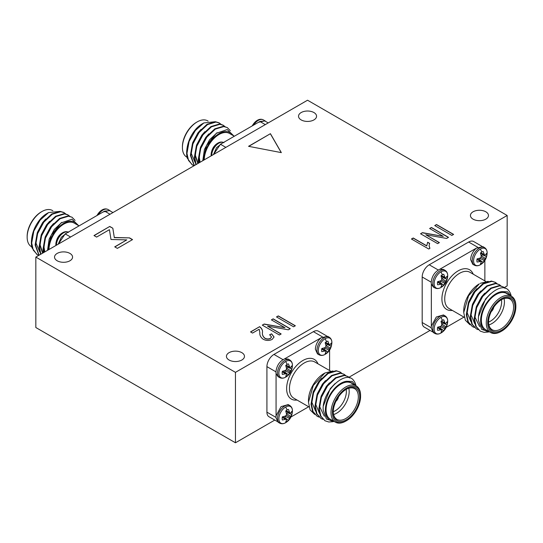 <?xml version="1.0" encoding="UTF-8"?>
<svg xmlns="http://www.w3.org/2000/svg" width="543" height="543" viewBox="0 0 543 543"><rect width="100%" height="100%" fill="white"/><g stroke="black" fill="none" stroke-linecap="round" stroke-linejoin="round"><path stroke-width="0.81" d="M289.894 371.758L286.304 369.688L286.521 368.432L285.733 365.466A6.957 4.018 -60 0 1 287.091 364.462A6.957 4.018 -60 0 1 288.455 363.898L289.894 367.611L290.593 367.468L291.822 365.839A6.957 4.018 -60 0 1 292.012 367.299A6.957 4.018 -60 0 1 291.822 368.982L288.455 374.819A6.957 4.018 -60 0 1 287.091 375.824A13.684 7.901 60 0 1 285.659 377.154A9.598 5.539 -60 0 1 278.871 373.231A9.598 5.539 -60 0 1 285.659 361.482A9.598 5.539 -60 0 1 292.439 365.527L292.439 365.527C292.032 370.828 289.806 374.684 285.767 377.086L285.767 377.086A9.598 5.539 -60 0 1 285.659 377.154L285.767 377.086M329.329 348.993L325.739 346.916L325.963 345.667L325.169 342.701A6.957 4.018 -60 0 1 326.526 341.69A6.957 4.018 -60 0 1 327.891 341.126L329.329 344.846L330.029 344.696L331.257 343.074A6.957 4.018 -60 0 1 331.447 344.534A6.957 4.018 -60 0 1 331.257 346.217L327.891 352.047A6.957 4.018 -60 0 1 326.526 353.059A13.684 7.901 60 0 1 325.094 354.382A9.598 5.539 -60 0 1 318.307 350.466A9.598 5.539 -60 0 1 325.094 338.71A9.598 5.539 -60 0 1 331.882 342.755L331.882 342.755C331.468 348.063 329.241 351.918 325.203 354.321L325.203 354.321A9.598 5.539 -60 0 1 325.094 354.382L325.203 354.321M289.894 417.302L286.304 415.225L286.521 413.976L285.733 411.01A6.957 4.018 -60 0 1 287.091 409.999A6.957 4.018 -60 0 1 288.455 409.436L289.894 413.148L290.593 413.006L291.822 411.377A6.957 4.018 -60 0 1 292.012 412.843A6.957 4.018 -60 0 1 291.822 414.526L288.455 420.357A6.957 4.018 -60 0 1 287.091 421.368A13.684 7.901 60 0 1 285.659 422.692A9.598 5.539 -60 0 1 278.871 418.775A9.598 5.539 -60 0 1 285.659 407.019A9.598 5.539 -60 0 1 292.439 411.065L292.439 411.065C292.032 416.366 289.806 420.221 285.767 422.624L285.767 422.624A9.598 5.539 -60 0 1 285.659 422.692L285.767 422.624M98.344 214.743A10.161 5.864 120 0 1 103.027 210.039A10.161 5.864 120 0 1 108.105 209.537C106.218 208.58 104.208 208.716 102.084 209.951A9.598 5.539 120 0 0 101.969 210.019L101.969 210.019A9.598 5.539 120 0 0 97 215.523M68.669 232.309C66.782 231.345 64.773 231.481 62.649 232.716A9.598 5.539 120 0 0 62.533 232.784A9.598 5.539 120 0 0 62.526 232.784A9.598 5.539 120 0 0 55.854 244.35L55.854 244.35C56.262 239.042 58.488 235.187 62.533 232.784M253.615 125.1A10.161 5.864 120 0 1 258.292 120.397A10.161 5.864 120 0 1 263.369 119.894C261.482 118.937 259.479 119.073 257.348 120.308A9.598 5.539 120 0 0 257.233 120.376L257.233 120.376A9.598 5.539 120 0 0 252.264 125.881M217.906 143.081A9.598 5.539 120 0 0 217.797 143.142L217.797 143.142A9.598 5.539 120 0 0 211.118 154.707L211.118 154.707C211.532 149.4 213.759 145.544 217.797 143.142L217.913 143.074C220.037 141.838 222.046 141.703 223.933 142.666M440.923 317.377A9.598 5.539 -60 0 1 447.71 321.422L447.71 321.422C447.296 326.723 445.07 330.578 441.031 332.981L441.031 332.981A9.598 5.539 -60 0 1 440.923 333.049A9.598 5.539 -60 0 1 434.135 329.133A9.598 5.539 -60 0 1 440.923 317.377A13.684 7.901 60 0 1 442.355 320.356A6.957 4.018 -60 0 1 443.719 319.793L445.158 323.506L445.857 323.363L447.086 321.741A6.957 4.018 -60 0 1 447.276 323.2A6.957 4.018 -60 0 1 447.086 324.884L443.719 330.714A6.957 4.018 -60 0 1 442.355 331.725A6.957 4.018 -60 0 1 440.997 332.289L441.792 330.409L441.568 329.73L437.631 330.341A6.957 4.018 -60 0 1 437.631 327.198L440.597 326.404L441.568 325.583L441.792 324.334L440.997 321.368A6.957 4.018 -60 0 1 442.355 320.356M480.358 249.067A9.598 5.539 -60 0 1 487.146 253.113L487.146 253.113C486.738 258.42 484.512 262.276 480.467 264.679A9.598 5.539 -60 0 1 480.358 264.74A9.598 5.539 -60 0 1 473.577 260.823A9.598 5.539 -60 0 1 480.358 249.067A13.684 7.901 60 0 1 481.797 252.047A6.957 4.018 -60 0 1 483.155 251.484L484.6 255.203L485.299 255.054L486.521 253.432A6.957 4.018 -60 0 1 486.718 254.891A6.957 4.018 -60 0 1 486.521 256.574L483.155 262.405A6.957 4.018 -60 0 1 481.797 263.416A6.957 4.018 -60 0 1 480.433 263.979L481.227 262.106L481.003 261.427L477.066 262.031A6.957 4.018 -60 0 1 477.066 258.889L480.032 258.095L481.003 257.273L481.227 256.024L480.433 253.058A6.957 4.018 -60 0 1 481.797 252.047M481.797 263.416A13.684 7.901 60 0 1 480.358 264.74L480.474 264.679A9.598 5.539 -60 0 1 480.467 264.679M440.923 271.839A9.598 5.539 -60 0 1 447.71 275.885L447.71 275.885C447.296 281.186 445.07 285.041 441.031 287.444L441.031 287.444A9.598 5.539 -60 0 1 440.923 287.512A9.598 5.539 -60 0 1 434.135 283.589A9.598 5.539 -60 0 1 440.923 271.839A13.684 7.901 60 0 1 442.355 274.819A6.957 4.018 -60 0 1 443.719 274.256L445.158 277.968L445.857 277.826L447.086 276.197A6.957 4.018 -60 0 1 447.276 277.663A6.957 4.018 -60 0 1 447.086 279.34L443.719 285.177A6.957 4.018 -60 0 1 442.355 286.181A6.957 4.018 -60 0 1 440.997 286.752L441.792 284.871L441.568 284.193L437.631 284.803A6.957 4.018 -60 0 1 437.631 281.661L440.597 280.86L441.568 280.045L441.792 278.79L440.997 275.824A6.957 4.018 -60 0 1 442.355 274.819M318.992 417.065L317.173 416.264L313.067 411.642L311.519 404.576L313.555 392.86L319.671 381.512L328.148 373.516L336.626 370.971L340.115 372.009L341.696 373.224M317.173 416.264L312.578 411.363L311.03 404.297L313.067 392.582L319.182 381.234L327.66 373.238L336.137 370.693L340.115 372.009M334.305 421.551L326.458 419.06L323.207 410.135C321.612 391.211 346.38 368.602 353.914 380.881A24.897 14.376 -60 0 1 355.964 385.754M333.293 421.646L328.8 421.992L324.999 420.777L320.893 416.162L319.345 409.096L321.381 397.381L327.497 386.032L335.974 378.037L344.452 375.491L347.941 376.523L349.773 378.003M324.999 420.777L320.404 415.877L318.856 408.811L320.893 397.096L327.008 385.747L335.486 377.752L343.963 375.206L347.941 376.523M322.902 419.325L321.083 418.517L316.976 413.902L315.435 406.836L317.465 395.121L323.587 383.772L332.065 375.776L340.542 373.231L344.031 374.263L345.606 375.478M321.083 418.517L316.488 413.623L314.947 406.558L316.976 394.842L323.099 383.487L331.576 375.498L340.047 372.946L344.031 374.263M356.256 385.924L351.321 383.08A20.912 12.075 120 0 0 335.207 388.679A20.912 12.075 120 0 0 326.078 409.727A20.912 12.075 120 0 0 330.409 419.305L335.336 422.149A20.912 12.075 -60 0 1 331.006 412.571A20.912 12.075 -60 0 1 340.135 391.523A20.912 12.075 -60 0 1 356.256 385.924A20.912 12.075 -60 0 1 360.586 395.494L360.586 396.309A19.921 11.498 120 0 0 346.502 388.177A19.921 11.498 120 0 0 332.411 412.571A19.921 11.498 120 0 0 346.502 420.703A19.921 11.498 120 0 0 360.586 396.309M355.665 385.584L352.244 381.43L346.61 381.261A21.91 12.652 120 0 0 325.372 410.135A21.91 12.652 120 0 0 333.673 421.185M308.472 402.187L308.472 400.374A21.91 12.652 -60 0 1 323.961 373.543L324.911 372.993L313.291 385.469L308.472 402.187L310.087 409.863L314.628 414.37M332.974 370.957L324.911 372.993M333.266 411.669A17.729 10.236 120 0 0 336.931 419.386A17.729 10.236 120 0 0 350.595 414.642A17.729 10.236 120 0 0 358.332 396.797A17.729 10.236 120 0 0 354.66 388.686A17.729 10.236 120 0 0 346.142 389.365M348.81 388.245A17.729 10.236 -60 0 1 349.176 391.51A17.729 10.236 -60 0 1 333.626 414.54M333.266 411.716A15.733 9.088 120 0 0 346.359 391.51A15.733 9.088 120 0 0 346.183 389.345M359.737 396.797A18.727 10.812 -60 0 1 346.502 419.732A18.727 10.812 -60 0 1 333.259 412.089A18.727 10.812 -60 0 1 346.502 389.155A18.727 10.812 -60 0 1 359.737 396.797M285.652 377.154C283.527 378.39 281.518 378.525 279.631 377.568A10.161 5.864 -60 0 1 277.527 372.912A10.161 5.864 -60 0 1 284.708 360.471A10.161 5.864 -60 0 1 289.786 359.968L288.19 359.052L284.566 358.882C279.475 361.407 276.597 365.778 275.932 371.996L276.075 373.591L278.036 376.638L278.892 376.998M327.633 336.28L321.11 337.787C317.533 340.997 315.619 344.812 315.368 349.23L317.472 353.873L319.067 354.796A10.161 5.864 -60 0 1 316.963 350.147A10.161 5.864 -60 0 1 324.144 337.705A10.161 5.864 -60 0 1 329.228 337.203L327.633 336.28M288.19 404.589L281.05 406.639L276.075 415.782L275.932 417.533L278.036 422.183L279.631 423.106A10.161 5.864 -60 0 1 277.527 418.456A10.161 5.864 -60 0 1 284.708 406.015A10.161 5.864 -60 0 1 289.786 405.506L288.19 404.589M75.083 220.41L72.043 217.234L68.058 215.917L59.587 218.462L51.11 226.458L44.988 237.807L42.958 249.522L43.291 252.78M72.043 217.234L68.547 216.202L60.076 218.748L51.599 226.743L45.476 238.092L43.447 249.807L43.691 252.549M59.893 211.383L48.571 212.578L40.101 220.139L33.822 231.08A24.897 14.376 120 0 0 31.379 242.836A24.897 14.376 120 0 0 31.969 247.73L36.87 254.429L38.791 255.38M33.822 231.08L31.711 243.026L33.252 250.092L37.358 254.715M65.791 213.928L63.728 212.435L60.239 211.397L51.761 213.949L43.284 221.938L37.162 233.293L35.132 245.008L38.94 255.291M64.217 212.713L60.728 211.682L52.25 214.227L43.773 222.223L37.65 233.571L35.621 245.287L39.076 255.217M69.708 216.189L67.637 214.695L64.149 213.657L55.671 216.202L47.193 224.198L41.078 235.547L39.042 247.262L40.589 254.341M68.126 214.974L64.637 213.942L56.16 216.487L47.682 224.483L41.567 235.832L39.53 247.547L40.881 254.178M52.868 210.765L52.399 210.494A20.912 12.075 120 0 0 41.94 211.532A20.912 12.075 120 0 0 27.15 237.142A20.912 12.075 120 0 0 31.48 246.719L31.772 246.889M31.379 242.836L31.379 242.409C31.698 233.32 34.949 225.236 41.125 218.15A21.91 12.652 -60 0 1 46.868 213.562L48.571 212.578M48.985 249.495A20.912 12.075 -60 0 1 58.21 228.596A20.912 12.075 -60 0 1 74.228 223.098L79.054 225.881M77.493 224.985A21.91 12.652 120 0 0 60.171 225.888A21.91 12.652 120 0 0 48.279 249.902M47.621 250.153L51.205 235.262L61.033 222.942L71.975 219.196L78.626 225.637M27.15 237.142L27.15 236.334A19.921 11.498 -60 0 1 41.234 211.933L41.94 211.532M58.189 244.18L61.311 237.277L66.626 233.056L103.17 211.96L109.7 210.46L110.602 211.207M230.347 130.768L227.307 127.591L223.329 126.275L214.852 128.82L206.374 136.816L200.258 148.164L198.222 159.88L198.562 163.138M227.307 127.591L223.818 126.56L215.34 129.105L206.863 137.101L200.747 148.449L198.711 160.165L198.962 162.907M215.157 121.741L203.835 122.935L195.371 130.496L189.086 141.445A24.897 14.376 120 0 0 186.643 153.194A24.897 14.376 120 0 0 187.233 158.088L192.134 164.787L194.055 165.737M189.086 141.445L186.975 153.384L188.516 160.45L192.622 165.072M221.062 124.286L218.992 122.793L215.503 121.754L207.026 124.306L198.548 132.295L192.432 143.651L190.396 155.366L194.211 165.656M219.481 123.071L215.992 122.039L207.514 124.585L199.037 132.58L192.921 143.929L190.885 155.644L194.346 165.574M224.972 126.546L222.901 125.053L219.413 124.014L210.935 126.56L202.458 134.555L196.342 145.904L194.313 157.619L195.86 164.699M223.39 125.331L219.901 124.299L211.424 126.845L202.953 134.84L196.831 146.189L194.801 157.904L196.145 164.536M208.132 121.123L207.664 120.851A20.912 12.075 120 0 0 197.204 121.89A20.912 12.075 120 0 0 182.414 147.506A20.912 12.075 120 0 0 186.744 157.076L187.036 157.246M186.643 153.194L186.643 152.766C186.962 143.678 190.213 135.594 196.39 128.508A21.91 12.652 -60 0 1 202.132 123.919L203.835 122.935M204.249 159.852A20.912 12.075 -60 0 1 213.48 138.954A20.912 12.075 -60 0 1 229.492 133.456L234.318 136.239M232.757 135.343A21.91 12.652 120 0 0 215.435 136.245A21.91 12.652 120 0 0 203.544 160.26M202.892 160.511L206.469 145.619L216.297 133.3L227.245 129.553L233.897 135.994M182.414 147.506L182.414 146.691A19.921 11.498 -60 0 1 196.498 122.297L197.204 121.89M213.453 154.545L216.576 147.635L221.89 143.413L258.434 122.318L264.964 120.817L265.866 121.564M313.922 112.544A9.021 5.206 0 0 0 304.094 111.417A9.021 5.206 0 0 0 298.528 116.229A9.021 5.206 0 0 0 301.168 119.908A9.021 5.206 0 0 0 310.996 121.035A9.021 5.206 0 0 0 316.562 116.229A9.021 5.206 0 0 0 313.922 112.544M69.932 253.411A9.021 5.206 0 0 0 60.103 252.285A9.021 5.206 0 0 0 54.538 257.09A9.021 5.206 0 0 0 57.178 260.776A9.021 5.206 0 0 0 67.006 261.902A9.021 5.206 0 0 0 72.572 257.09A9.021 5.206 0 0 0 69.932 253.411M241.832 352.658A9.021 5.206 0 0 0 232.004 351.531A9.021 5.206 0 0 0 226.438 356.337A9.021 5.206 0 0 0 229.078 360.023A9.021 5.206 0 0 0 238.906 361.149A9.021 5.206 0 0 0 244.472 356.337A9.021 5.206 0 0 0 241.832 352.658M485.822 211.79A9.021 5.206 0 0 0 475.994 210.664A9.021 5.206 0 0 0 470.428 215.476A9.021 5.206 0 0 0 473.068 219.155A9.021 5.206 0 0 0 482.897 220.282A9.021 5.206 0 0 0 488.462 215.476A9.021 5.206 0 0 0 485.822 211.79M443.461 314.947L436.314 316.997L431.339 326.139L431.196 327.891L433.3 332.54L434.895 333.463A10.161 5.864 -60 0 1 432.791 328.814A10.161 5.864 -60 0 1 439.973 316.372A10.161 5.864 -60 0 1 445.056 315.87L443.461 314.947M482.897 246.637L476.374 248.144C472.797 251.355 470.89 255.169 470.632 259.588L472.736 264.231L474.331 265.154A10.161 5.864 -60 0 1 472.227 260.504A10.161 5.864 -60 0 1 479.415 248.063A10.161 5.864 -60 0 1 484.492 247.56L482.897 246.637M442.355 286.181A13.684 7.901 60 0 1 440.923 287.512C438.792 288.747 436.789 288.883 434.895 287.926A10.161 5.864 -60 0 1 432.791 283.276A10.161 5.864 -60 0 1 439.973 270.828A10.161 5.864 -60 0 1 445.056 270.326L443.461 269.409L439.83 269.24C434.746 271.765 431.861 276.136 431.196 282.353L431.339 283.948L433.3 286.996L434.162 287.356M515.85 306.666A19.921 11.498 120 0 0 501.766 298.535A19.921 11.498 120 0 0 487.682 322.929A19.921 11.498 120 0 0 501.766 331.067A19.921 11.498 120 0 0 515.85 306.666L515.85 305.858A20.912 12.075 -60 0 0 511.52 296.281A20.912 12.075 -60 0 0 495.399 301.881A20.912 12.075 -60 0 0 486.27 322.929A20.912 12.075 -60 0 0 490.6 332.506A20.912 12.075 -60 0 0 501.06 331.468L501.766 331.067M515.002 307.155A18.727 10.812 -60 0 1 501.766 330.09A18.727 10.812 -60 0 1 488.524 322.447A18.727 10.812 -60 0 1 501.766 299.512A18.727 10.812 -60 0 1 515.002 307.155M488.53 322.026A17.729 10.236 120 0 0 492.196 329.744A17.729 10.236 120 0 0 505.859 324.999A17.729 10.236 120 0 0 513.597 307.155A17.729 10.236 120 0 0 509.925 299.044A17.729 10.236 120 0 0 501.406 299.722M504.074 298.602A17.729 10.236 -60 0 1 504.44 301.874A17.729 10.236 -60 0 1 488.89 324.897M488.53 322.074A15.733 9.088 120 0 0 501.623 301.874A15.733 9.088 120 0 0 501.447 299.702M463.736 312.544L463.736 310.732A21.91 12.652 -60 0 1 479.231 283.901L468.555 295.826L463.736 312.544L465.351 320.221L469.899 324.728M488.238 281.315L480.175 283.351M510.929 295.942L507.515 291.788L501.875 291.618A21.91 12.652 120 0 0 480.636 320.492A21.91 12.652 120 0 0 488.938 331.549M489.576 331.916L481.722 329.418L478.471 320.492C476.876 301.569 501.644 278.959 509.178 291.238A24.897 14.376 -60 0 1 511.228 296.111M511.52 296.281L506.592 293.437A20.912 12.075 120 0 0 490.472 299.037A20.912 12.075 120 0 0 481.342 320.085A20.912 12.075 120 0 0 485.673 329.662L490.6 332.506M474.256 327.422L472.437 326.621L468.331 321.999L466.79 314.933L468.819 303.218L474.942 291.869L483.413 283.874L491.89 281.328L495.379 282.367L496.96 283.582M472.437 326.621L467.842 321.721L466.301 314.655L468.331 302.94L474.453 291.591L482.924 283.595L491.401 281.05L495.379 282.367M488.557 332.004L484.071 332.357L480.263 331.135L476.157 326.519L474.616 319.454L476.645 307.738L482.761 296.39L491.239 288.394L499.716 285.849L503.205 286.88L505.038 288.36M480.263 331.135L475.668 326.234L474.12 319.169L476.157 307.453L482.272 296.105L490.75 288.109L499.227 285.564L503.205 286.88M478.166 329.682L476.354 328.882L472.24 324.259L470.7 317.193L472.736 305.478L478.851 294.13L487.329 286.134L495.807 283.589L499.295 284.62L500.87 285.835M476.354 328.882L471.752 323.981L470.211 316.915L472.247 305.2L478.363 293.844L486.84 285.856L495.318 283.303L499.295 284.62M259.181 329.228L252.522 333.076L250.527 331.922L259.629 326.669C261.794 328.325 262.744 330.219 262.466 332.35C262.106 334.488 262.9 336.422 264.862 338.146C266.661 339.131 268.527 339.205 270.455 338.357L271.507 336.911L269.613 334.739L271.615 333.843L274.052 336.972L272.165 339.416C269.084 340.861 266.043 340.773 263.05 339.151C260.606 337.271 259.547 335.106 259.866 332.669L259.181 329.228M132.54 239.606L117.349 248.375L114.722 246.855L126.77 239.897L110.982 239.483L109.421 229.675L96.606 237.074L93.98 235.553L109.754 226.445L112.835 228.23L114.302 237.481L129.567 237.888L132.54 239.606M276.496 316.929L278.274 315.904L295.358 325.773L293.587 326.798L276.496 316.929M429.642 228.508L431.42 227.483L448.511 237.352L446.617 238.445L425.787 234.739L439.409 242.606L437.631 243.631L420.54 233.761L422.44 232.669L443.244 236.368L429.642 228.508M35.831 257.09L235.458 372.349L507.169 215.476L307.542 100.217L35.831 257.09L35.831 327.524L235.458 442.783L274.785 420.078M411.58 239.096L413.216 238.153L426.757 245.972L427.646 242.219L429.642 243.373L429.099 245.694L429.907 248.348L428.753 249.013L411.445 239.015L413.216 237.99L426.757 245.809L426.717 245.3M271.391 319.875L273.163 318.85L290.254 328.719L288.367 329.811L267.536 326.105L281.159 333.972L279.38 334.997L262.289 325.128L264.19 324.035L284.994 327.728L271.391 319.875M248.545 146.318L270.421 133.687L281.342 152.624L248.545 146.318M434.746 225.562L436.524 224.537L453.615 234.406L451.837 235.431L434.746 225.562M484.865 280.894L484.865 260.491M476.394 248.124L439.81 269.247M431.339 283.921L431.339 326.167M446.285 327.32L463.946 317.119M501.875 291.618L506.884 293.152L508.615 294.605M431.196 282.19L422.183 276.984L422.183 322.528L431.196 327.728M477.677 247.221L468.663 242.022L429.228 264.787L438.242 269.993M422.183 276.984A9.957 5.749 -60 0 1 429.228 264.787M432.398 331.793L424.246 327.083A9.957 5.749 -60 0 1 422.183 322.528M468.663 242.022A9.957 5.749 -60 0 1 473.645 241.526L481.797 246.23M491.239 311.607A4.582 2.647 120 0 0 493.736 307.277M478.702 316.114L485.503 299.044L490.343 293.906M479.618 326.614L474.711 316.576L476.401 306.524L481.587 296.783L484.716 293.2M474.745 323.709L470.795 314.316L472.491 304.263L477.677 294.523L480.806 290.939M470.835 321.449L466.885 312.055L468.575 302.003L473.761 292.27L476.89 288.679M440.597 284.179L437.549 282.055M441.568 284.193L438.038 281.573M439.844 282.917A5.756 3.326 120 0 0 440.258 282.57L443.719 285.177M444.663 283.215L440.258 280.996L440.258 282.57M445.158 282.122L441.568 280.045M445.857 281.145L441.724 278.457M447.086 279.34L443.102 277.649L441.737 278.437M443.102 277.649A5.756 3.326 120 0 0 443.19 277.12M445.158 277.968L441.126 276.224M444.663 277.134L441.296 275.566M480.032 261.414L476.992 259.282M481.003 261.427L477.48 258.807M479.286 260.145A5.756 3.326 120 0 0 479.7 259.798L483.155 262.405M484.098 260.443L479.7 258.23L479.7 259.798M484.6 259.35L481.003 257.273M485.299 258.373L481.159 255.685M486.521 256.574L482.537 254.884L481.179 255.665M482.537 254.884A5.756 3.326 120 0 0 482.632 254.348M484.6 255.203L480.569 253.459M484.098 254.362L480.731 252.794M440.597 329.723L437.549 327.592M441.568 329.73L438.038 327.11M439.844 328.454A5.756 3.326 120 0 0 440.258 328.108L443.719 330.714M444.663 328.753L440.258 326.54L440.258 328.108M445.158 327.66L441.568 325.583M445.857 326.682L441.724 323.995M447.086 324.884L443.102 323.187L441.737 323.974M443.102 323.187A5.756 3.326 120 0 0 443.19 322.657M445.158 323.506L441.126 321.768M444.663 322.671L441.296 321.103M348.973 377.242L430.049 330.436M504.237 287.6L507.169 285.91L507.169 215.476M235.458 372.349L235.458 442.783M322.413 336.864L313.399 331.664L273.964 354.43L282.971 359.636M313.399 331.664A9.957 5.749 -60 0 1 318.381 331.169L326.533 335.873M277.134 421.436L268.982 416.725A9.957 5.749 -60 0 1 266.918 412.171L275.932 417.37M275.932 371.833L266.918 366.627L266.918 412.171M266.918 366.627A9.957 5.749 -60 0 1 273.964 354.43M213.582 154.47L220.444 144.248L225.861 147.377M220.451 144.255L221.897 143.413M258.441 122.318L259.887 121.483L264.869 120.987L268.215 122.922M200.991 129.39L197.862 132.974L192.677 142.714L190.98 152.766L194.937 162.16M204.901 131.65L201.772 135.234L196.586 144.974L194.896 155.026L197.89 163.531M208.817 133.904L205.688 137.494L200.503 147.234L198.806 157.287L199.77 162.438M217.112 132.696L209.598 139.755L204.412 149.495L202.79 160.701M196.315 147.757L195.385 155.305L198.046 163.436M200.224 150.017L199.295 157.565L200.095 162.255M58.318 244.112L65.18 233.89L66.633 233.056M103.17 211.96L104.623 211.125L109.598 210.63L112.951 212.564M45.721 219.033L42.598 222.616L37.406 232.356L35.716 242.409L39.666 251.803M49.637 221.293L46.508 224.877L41.322 234.617L39.632 244.669L42.619 253.174M53.547 223.546L50.424 227.137L45.232 236.877L43.542 246.929L44.506 252.081M61.841 222.338L54.334 229.397L49.148 239.137L47.526 250.337M41.051 237.4L40.121 244.947L42.782 253.079M44.96 239.66L44.031 247.208L44.825 251.898M276.068 373.564L276.068 415.809M284.58 418.096A5.756 3.326 120 0 0 284.994 417.75L288.455 420.357M285 416.155L284.994 417.75M290.593 416.325L286.453 413.637L287.831 412.829A5.756 3.326 120 0 0 287.926 412.3M289.399 412.313L286.032 410.746M289.894 413.148L285.862 411.411M291.822 414.526L287.831 412.829M289.399 418.395L284.994 416.182M287.091 421.368A6.957 4.018 -60 0 1 285.733 421.931L286.521 420.051L286.304 419.372L282.774 416.752M286.304 419.372L285.326 419.366L282.285 417.234M285.326 419.366L282.36 419.983A6.957 4.018 -60 0 1 282.36 416.841L285.326 416.047L286.304 415.225M321.13 337.766L284.546 358.889M324.015 349.787A5.756 3.326 120 0 0 324.429 349.441L327.891 352.047M328.834 350.086L324.429 347.873L324.429 349.441M330.029 348.015L325.895 345.328L327.273 344.527A5.756 3.326 120 0 0 327.361 343.99M328.834 344.004L325.467 342.436M329.329 344.846L325.298 343.101M331.257 346.217L327.273 344.527M326.526 353.059A6.957 4.018 -60 0 1 325.169 353.622L325.963 351.749L325.739 351.07L322.216 348.45M325.739 351.07L324.768 351.056L321.721 348.925M324.768 351.056L321.802 351.674A6.957 4.018 -60 0 1 321.802 348.531L324.768 347.737L325.739 346.916M284.58 372.559A5.756 3.326 120 0 0 284.994 372.213L288.455 374.819M289.399 372.858L284.994 370.638L284.994 372.213M290.593 370.788L286.453 368.1L287.831 367.292A5.756 3.326 120 0 0 287.926 366.763M289.399 366.776L286.032 365.208M289.894 367.611L285.862 365.867M291.822 368.982L287.831 367.292M287.091 375.824A6.957 4.018 -60 0 1 285.733 376.387L286.521 374.514L286.304 373.835L282.774 371.215M286.304 373.835L285.326 373.822L282.285 371.69M285.326 373.822L282.36 374.446A6.957 4.018 -60 0 1 282.36 371.303L285.326 370.502L286.304 369.688M323.431 405.757L330.232 388.686L335.072 383.548M324.347 416.257L319.44 406.218L321.137 396.166L326.323 386.426L329.452 382.842M319.481 413.352L315.531 403.958L317.221 393.906L322.413 384.166L325.535 380.582M315.571 411.092L311.621 401.698L313.311 391.646L318.497 381.905L321.626 378.322M346.61 381.261L351.613 382.795L353.35 384.247M335.968 401.25A4.582 2.647 120 0 0 338.472 396.919M346.502 420.703L345.796 421.11A20.912 12.075 -60 0 1 335.336 422.149M329.594 370.536L329.594 350.133M291.014 416.956L308.682 406.761M429.784 228.589L431.42 227.483M431.42 227.646L448.369 237.434M439.267 242.687L425.787 234.739M420.682 233.843L422.44 232.669M422.44 232.832L443.244 236.368M426.757 245.972L427.646 242.219M427.646 242.382L429.588 243.508M429.099 245.775L429.825 248.395M276.638 317.01L278.274 315.904M278.274 316.067L295.222 325.854M271.534 319.956L273.163 318.85M273.163 319.012L290.118 328.8M281.016 334.054L267.536 326.105M262.432 325.209L264.19 324.035M264.19 324.198L284.994 327.728M114.858 246.936L126.77 239.897M94.115 235.635L109.754 226.445M109.754 226.607L112.835 228.23M112.835 228.393L114.302 237.481M114.302 237.644L129.567 237.888M129.567 238.051L132.397 239.687M248.755 146.359L270.421 133.687M270.421 133.849L281.24 152.603M250.669 332.004L259.629 326.669M259.629 326.832C261.794 328.488 262.744 330.382 262.466 332.513C262.106 334.651 262.9 336.585 264.862 338.309L264.862 338.146M264.862 338.309C266.661 339.294 268.527 339.361 270.455 338.52L270.455 338.357M270.455 338.52L271.5 336.993M269.769 334.834L271.615 333.843M271.615 334.006L274.052 337.054M434.889 225.644L436.524 224.537M436.524 224.7L453.473 234.488M285.659 361.482A13.684 7.901 60 0 1 287.091 364.462M325.094 338.71A13.684 7.901 60 0 1 326.526 341.69M285.659 407.019A13.684 7.901 60 0 1 287.091 409.999M68.269 232.112A10.161 5.864 120 0 0 63.585 232.811A10.161 5.864 120 0 0 56.404 245.212M223.533 142.47A10.161 5.864 120 0 0 218.856 143.169A10.161 5.864 120 0 0 211.668 155.569M442.355 331.725A13.684 7.901 60 0 1 440.923 333.049L441.031 332.981M330.382 370.984L314.702 361.937A20.912 12.075 120 0 0 298.582 367.536A20.912 12.075 120 0 0 289.453 388.584A20.912 12.075 120 0 0 293.79 398.162L309.021 406.951M297.048 400.042A22.908 13.222 -60 0 1 286.636 388.584A22.908 13.222 -60 0 1 299.892 362.541A22.908 13.222 -60 0 1 317.967 363.817M485.646 281.342L469.966 272.294A20.912 12.075 120 0 0 453.853 277.894A20.912 12.075 120 0 0 444.724 298.942A20.912 12.075 120 0 0 449.054 308.519L464.285 317.309M452.319 310.399A22.908 13.222 -60 0 1 441.907 298.942A22.908 13.222 -60 0 1 455.163 272.898A22.908 13.222 -60 0 1 473.231 274.174M265.303 124.605L259.887 121.483M65.18 233.89L70.597 237.019M110.032 214.247L104.616 211.125M319.067 354.796C320.961 355.76 322.963 355.617 325.087 354.389M279.631 423.106C281.518 424.063 283.527 423.927 285.652 422.692M102.084 209.951L96.715 215.68M257.348 120.308L251.986 126.044M434.895 333.463C436.789 334.42 438.792 334.284 440.916 333.049M474.331 265.154C476.225 266.118 478.234 265.982 480.351 264.746L480.351 264.746M108.105 209.537L109.7 210.46M263.369 119.894L264.964 120.817M434.895 287.926L433.3 287.003M445.056 270.326C446.889 271.561 447.771 273.414 447.71 275.885M484.492 247.56C486.324 248.796 487.214 250.649 487.146 253.113M445.056 315.87C446.889 317.105 447.771 318.951 447.71 321.422M211.173 155.855L211.118 154.707M55.909 245.497L55.854 244.35M289.786 405.506C291.625 406.748 292.507 408.594 292.439 411.065M329.228 337.203C331.06 338.438 331.943 340.291 331.882 342.755M289.786 359.968C291.625 361.204 292.507 363.057 292.439 365.527M279.631 377.568L278.036 376.645"/></g></svg>
